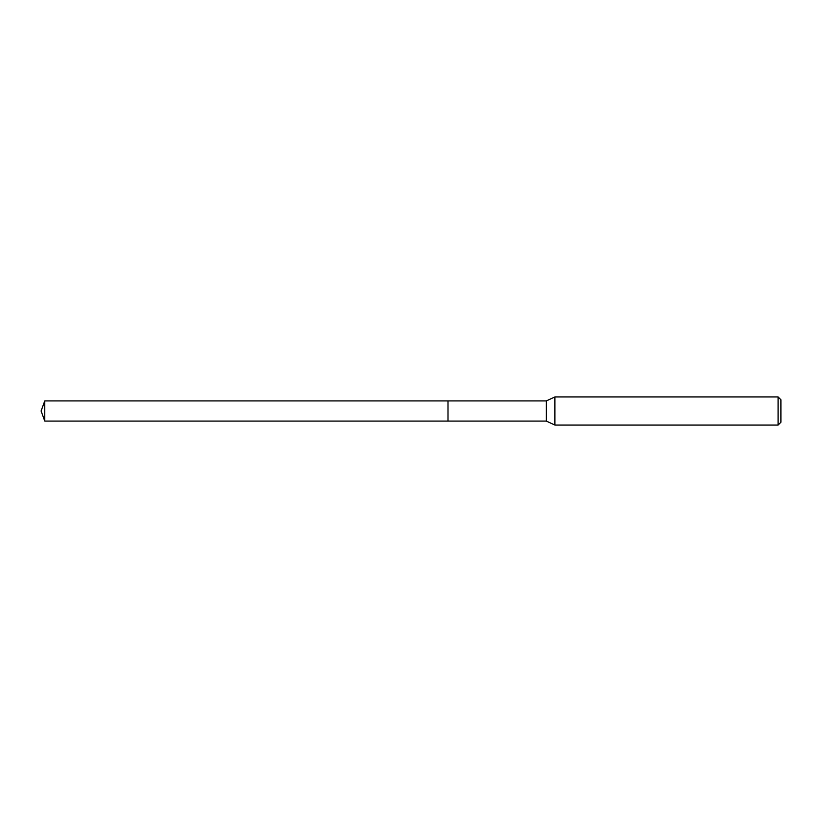 <?xml version="1.0" encoding="UTF-8"?>
<svg xmlns="http://www.w3.org/2000/svg" width="822" height="822" viewBox="0 0 822 822"><rect width="100%" height="100%" fill="white"/><g stroke="black" fill="none" stroke-linecap="round" stroke-linejoin="round"><path stroke-width="1.23" d="M448 400.92L44.768 400.92L44.768 421.08L448 421.08L448 400.92L448 421.08L546.353 421.08L546.353 400.92L448 400.92M44.768 421.08L41.1 411L44.768 400.92M546.353 400.92L554.901 396.934L554.901 425.066L546.353 421.08M554.901 425.066L778.085 425.066L778.085 396.934L554.901 396.934M778.085 396.934L780.9 399.749L780.9 422.251L778.085 425.066"/></g></svg>
